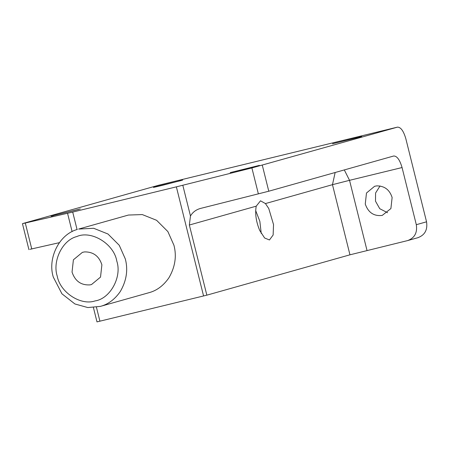 <?xml version="1.0" encoding="UTF-8"?>
<svg xmlns="http://www.w3.org/2000/svg" width="449" height="449" viewBox="0 0 449 449"><rect width="100%" height="100%" fill="white"/><g stroke="black" fill="none" stroke-linecap="round" stroke-linejoin="round"><path stroke-width="0.67" d="M72.042 272.077C75.106 281.164 81.129 285.429 90.092 284.874L91.506 284.554L100.525 277.089L101.889 264.815C99.094 256.16 93.364 251.855 84.704 251.895L82.425 252.338L73.4 259.803L72.042 272.077M168.903 277.819C175.121 267.104 176.805 256.267 173.959 245.306L167.87 231.572L156.6 220.302L142.294 214.577L128.425 215.049L78.626 229.069L93.673 228.283L107.985 234.008L119.254 245.277L125.344 259.011C128.19 269.972 126.506 280.81 120.287 291.524C114.781 299.432 108.08 304.411 100.172 306.448L148.793 292.742C156.695 290.705 163.402 285.727 168.903 277.819M76.807 236.556C62.377 240.058 52.275 261.2 57.219 276.113C60.104 292.394 80.809 305.887 95.059 300.92C110.19 298.776 122.156 276.926 116.813 261.183C114.029 243.751 91.181 230.04 76.807 236.556M360.631 136.883L333.102 143.613L361.759 136.524M333.102 143.613L332.529 143.809M181.104 180.577L155.388 186.79C151.588 187.862 153.889 187.385 162.291 185.364L182.659 180.094M155.433 186.986L153.435 187.385M78.749 209.43L53.033 215.649L80.309 208.948M53.083 215.84L51.079 216.238M258.276 165.737L230.752 172.467L259.41 165.378M230.752 172.467L230.18 172.663M382.217 215.425L390.899 208.561L392.123 197.515C389.637 189.77 384.507 185.892 376.745 185.88L374.606 186.29L366.485 193.008L365.262 204.054C368.27 212.596 373.922 216.39 382.217 215.425M387.582 212.725L379.759 208.712L375.493 201.169L375.583 193.008L380.039 185.959M255.655 210.519L259.853 221.346L261.234 233.446M344.31 169.924L349.53 180.324L332.473 184.674L265.432 203.571L268.755 208.499L273.531 224.567L273.138 235.001L269.462 239.968L264.624 237.998L259.758 230.545C256.082 221.739 254.903 213.612 256.222 206.17L189.355 225.022L206.843 295.161L349.962 254.813L332.473 184.674L335.15 172.506M265.432 203.571L260.515 200.81L256.222 206.17M418.244 237.6L407.613 240.591C414.607 238.015 417.508 232.717 416.313 224.696L426.55 221.812L405.823 138.679C403.544 130.94 400.761 127.089 397.466 127.134L158.817 185.196M158.738 185.213L397.539 127.112L251.895 167.937L176.367 186.851L72.71 212.074L22.45 223.669L28.927 249.65M407.613 240.591L349.962 254.813M416.313 224.696L402.063 167.544C399.784 159.799 397 155.955 393.711 155.999L393.784 155.977M426.55 221.812C427.745 229.832 424.844 235.13 417.851 237.706M59.347 242.673L29.976 249.313M393.711 155.999L268.777 191.218L262.3 165.238M200.232 208.504L268.777 191.218M158.665 185.229L23.5 223.333M93.431 307.604L96.99 321.888L206.843 295.161M31.778 249.049L25.301 223.069M258.377 193.917L251.895 167.937M200.72 208.375C196.129 209.621 192.711 212.164 190.471 215.997L189.355 225.022M77.335 229.456L77.295 229.473C58.987 234.378 47.392 258.551 53.302 277.089L61.951 293.814L74.916 303.962L87.802 307.559L100.424 306.381M402.063 167.544L349.53 180.324L367.018 250.469M99.914 321.181L96.44 307.256M77.065 229.546L72.71 212.074M203.571 295.964L176.367 186.851M72.121 231.628L67.552 213.303M190.471 215.997L182.81 185.263"/></g></svg>
